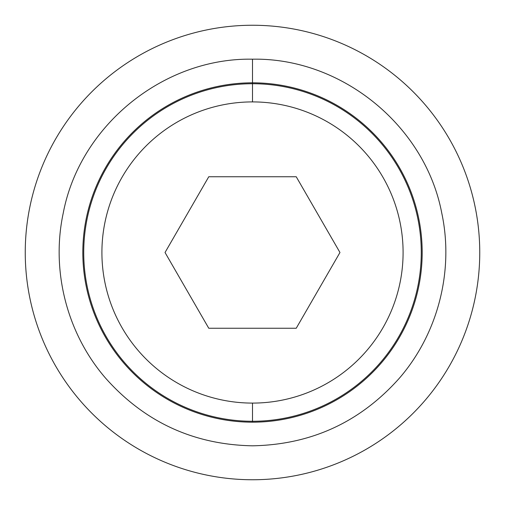 <?xml version="1.0" encoding="UTF-8"?>
<svg xmlns="http://www.w3.org/2000/svg" width="505" height="505" viewBox="0 0 505 505"><rect width="100%" height="100%" fill="white"/><g stroke="black" fill="none" stroke-linecap="round" stroke-linejoin="round"><path stroke-width="0.76" d="M252.5 479.75A227.25 227.25 0 0 0 479.75 252.5A227.25 227.25 0 0 0 252.5 25.25A227.25 227.25 0 0 1 479.75 252.5A227.25 227.25 0 0 1 252.5 479.75A227.25 227.25 0 0 1 25.25 252.5A227.25 227.25 0 0 1 252.5 25.25A227.25 227.25 0 0 0 25.25 252.5A227.25 227.25 0 0 0 252.5 479.75M252.5 422.18A169.68 169.68 0 0 1 82.82 252.5A169.68 169.68 0 0 1 252.5 82.82L252.5 59.186L252.5 82.82A169.68 169.68 0 0 0 82.82 252.5A169.68 169.68 0 0 0 252.5 422.18A169.68 169.68 0 0 0 422.18 252.5A169.68 169.68 0 0 0 252.5 82.82A169.68 169.68 0 0 1 422.18 252.5A169.68 169.68 0 0 1 252.5 422.18L252.5 421.271A168.771 168.771 0 0 0 421.271 252.5A168.771 168.771 0 0 0 252.5 83.729A168.771 168.771 0 0 0 83.729 252.5A168.771 168.771 0 0 0 252.5 421.271A168.771 168.771 0 0 1 83.729 252.5A168.771 168.771 0 0 1 252.5 83.729L252.5 101.909A150.591 150.591 0 0 1 403.091 252.5A150.591 150.591 0 0 1 252.5 403.091A150.591 150.591 0 0 1 101.909 252.5A150.591 150.591 0 0 1 252.5 101.909A150.591 150.591 0 0 0 101.909 252.5A150.591 150.591 0 0 0 252.5 403.091L252.5 421.271L252.5 403.091A150.591 150.591 0 0 0 403.091 252.5A150.591 150.591 0 0 0 252.5 101.909L252.5 83.729A168.771 168.771 0 0 1 421.271 252.5A168.771 168.771 0 0 1 252.5 421.271A168.771 168.771 0 0 0 398.66 168.114A168.771 168.771 0 0 0 106.34 168.114A168.771 168.771 0 0 0 252.5 421.271L252.5 403.091M208.767 176.75L165.034 252.5L208.767 328.25L296.233 328.25L339.966 252.5L296.233 176.75L208.767 176.75L296.233 176.75L339.966 252.5L296.233 328.25L208.767 328.25L165.034 252.5L208.767 176.75L165.034 252.5L208.767 328.25L296.233 328.25L339.966 252.5L296.233 176.75L208.767 176.75M252.5 25.25A227.25 227.25 0 0 1 449.305 366.125A227.25 227.25 0 0 1 55.695 366.125A227.25 227.25 0 0 1 252.5 25.25M252.5 101.909A150.591 150.591 0 0 0 122.084 327.795A150.591 150.591 0 0 0 382.916 327.795A150.591 150.591 0 0 0 252.5 101.909L252.5 82.82A169.68 169.68 0 0 1 399.449 337.34A169.68 169.68 0 0 1 105.551 337.34A169.68 169.68 0 0 1 252.5 82.82M252.5 59.186C341.626 57.551 425.33 125.695 441.799 213.299C454.09 270.857 437.993 333.527 399.499 378.049C360.387 422.092 311.389 444.678 252.5 445.814C193.611 444.678 144.613 422.092 105.501 378.049C67.007 333.527 50.91 270.857 63.201 213.299C79.67 125.695 163.374 57.551 252.5 59.186"/></g></svg>
